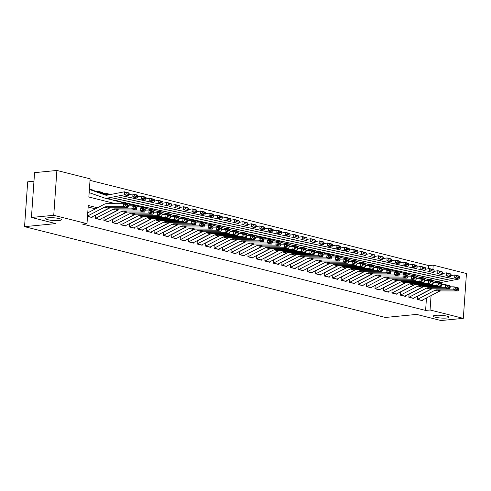 <?xml version="1.0" encoding="UTF-8"?>
<svg xmlns="http://www.w3.org/2000/svg" width="491" height="491" viewBox="0 0 491 491"><rect width="100%" height="100%" fill="white"/><g stroke="black" fill="none" stroke-linecap="round" stroke-linejoin="round"><path stroke-width="0.74" d="M435.726 315.314A7.893 1.369 4 0 1 444.3 315.633A7.893 1.369 4 0 1 449.02 317.229A7.893 1.369 4 0 1 446.571 318.039A7.893 1.369 4 0 1 437.997 317.72A7.893 1.369 4 0 1 433.271 316.124A7.893 1.369 4 0 1 435.726 315.314M48.179 217.795A7.893 1.369 4 0 1 56.753 218.114A7.893 1.369 4 0 1 61.479 219.71A7.893 1.369 4 0 1 59.024 220.52A7.893 1.369 4 0 1 50.45 220.201A7.893 1.369 4 0 1 45.731 218.605A7.893 1.369 4 0 1 48.179 217.795M33.971 181.21L27.686 181.823L24.55 226.658L385.41 317.462L416.65 314.412L441.004 320.537L463.314 318.358L430.067 309.993L431.073 295.57M24.55 226.658L55.79 223.608L31.436 217.476L34.566 172.642L56.882 170.463L90.129 178.828L88.859 197.001L115.434 203.691M428.52 268.712L428.741 265.594L90.025 180.363M428.741 265.594L433.203 265.158L466.45 273.524L463.314 318.358M417.534 296.374L417.325 299.406L422.407 300.682L422.45 300.05M409.064 294.244L408.856 297.27L413.938 298.553L413.981 297.92M400.595 292.108L400.38 295.14L405.462 296.417L405.511 295.785M392.125 289.978L391.91 293.01L396.992 294.287L397.041 293.655M383.655 287.849L383.44 290.875L388.522 292.157L388.565 291.525M375.179 285.719L374.971 288.745L380.052 290.028L380.095 289.395M366.709 283.583L366.501 286.615L371.583 287.892L371.626 287.26M358.24 281.453L358.025 284.485L363.113 285.762L363.156 285.13M349.77 279.324L349.555 282.35L354.637 283.632L354.686 283M341.3 277.188L341.085 280.22L346.167 281.496L346.21 280.864M332.824 275.058L332.616 278.09L337.698 279.367L337.74 278.735M324.355 272.928L324.146 275.954L329.228 277.237L329.271 276.605M315.885 270.793L315.676 273.825L320.758 275.101L320.801 274.469M307.415 268.663L307.2 271.695L312.282 272.971L312.331 272.339M298.945 266.533L298.731 269.559L303.812 270.842L303.855 270.21M290.469 264.404L290.261 267.429L295.343 268.706L295.386 268.08M282 262.268L281.791 265.3L286.873 266.576L286.916 265.944M273.53 260.138L273.321 263.164L278.403 264.446L278.446 263.814M265.06 258.008L264.845 261.034L269.927 262.317L269.976 261.685M256.59 255.872L256.376 258.904L261.457 260.181L261.507 259.549M248.121 253.743L247.906 256.775L252.988 258.051L253.031 257.419M239.645 251.613L239.436 254.639L244.518 255.921L244.561 255.289M231.175 249.477L230.966 252.509L236.048 253.786L236.091 253.153M222.705 247.347L222.491 250.379L227.579 251.656L227.621 251.024M214.236 245.218L214.021 248.243L219.103 249.526L219.152 248.894M205.766 243.082L205.551 246.114L210.633 247.39L210.676 246.764M197.29 240.952L197.081 243.984L202.163 245.261L202.206 244.628M188.82 238.822L188.612 241.848L193.693 243.131L193.736 242.499M180.35 236.693L180.142 239.718L185.224 241.001L185.267 240.369M171.881 234.557L171.666 237.589L176.748 238.865L176.797 238.233M163.411 232.427L163.196 235.459L168.278 236.736L168.321 236.103M154.935 230.297L154.726 233.323L159.808 234.606L159.851 233.974M146.465 228.162L146.257 231.193L151.338 232.47L151.381 231.838M137.996 226.032L137.787 229.064L142.869 230.34L142.912 229.708M129.526 223.902L129.311 226.928L134.393 228.211L134.442 227.579M121.056 221.766L120.841 224.798L125.923 226.075L125.972 225.443M112.586 219.637L112.371 222.669L117.453 223.945L117.496 223.313M104.11 217.507L103.902 220.533L108.984 221.815L109.027 221.183M95.641 215.377L95.432 218.403L100.514 219.68L100.557 219.054M93.173 190.361L93.947 190.287L89.411 189.145M101.643 192.497L102.416 192.417L97.335 191.14L97.292 191.803M110.647 194.491L105.804 193.27L105.761 193.933M427.704 280.429L427.778 279.379M93.922 190.618L93.947 190.287M102.398 192.754L102.416 192.417M97.451 207.797L88.263 205.484L86.993 223.663L82.531 224.099L425.605 310.429L426.476 297.957M95.432 208.847L88.159 207.018M87.502 216.408L92.044 217.55L92.087 216.918M31.436 217.476L53.746 215.297L56.882 170.463M425.605 310.429L430.067 309.993M86.993 223.663L53.746 215.297M432.074 281.282L432.141 280.349M432.902 269.442L433.203 265.158M87.527 216.022L104.571 207.165A6.168 4.351 104.1 0 1 106.283 206.723L123.358 206.729L123.726 203.691L106.657 203.685A9.249 6.53 -75.9 0 0 104.092 204.348L87.754 212.836M91.24 217.347A4.315 3.05 -75.9 0 0 91.43 217.261L108.806 208.233A6.168 4.351 104.1 0 1 110.518 207.791L127.592 207.797L123.358 206.729L125.254 205.981L128.219 206.723L128.366 205.514L125.401 204.765L125.254 205.981M125.401 204.765L123.726 203.691L127.967 204.759L128.366 205.514M127.592 207.797L128.219 206.723M92.928 190.312A4.315 3.05 104.1 0 1 93.118 190.348A4.315 3.05 104.1 0 1 93.308 190.404L106.983 195.197M129.127 194.596L129.151 193.393L126.187 192.644L126.162 193.847L129.127 194.596L128.587 195.884L111.273 199.254A9.249 6.53 104.1 0 1 109.168 199.205L104.933 198.143A9.249 6.53 104.1 0 1 104.534 198.02L89.166 192.632M128.587 195.884L124.352 194.817L107.038 198.186A9.249 6.53 104.1 0 1 104.933 198.143M126.162 193.847L124.352 194.817L124.401 191.809L128.636 192.877L129.151 193.393M89.387 189.452L105.418 195.068A6.168 4.351 -75.9 0 0 105.688 195.148A6.168 4.351 -75.9 0 0 107.087 195.179L124.401 191.809L126.187 192.644M95.475 218.415A4.315 3.05 -75.9 0 0 95.665 218.323L113.04 209.295A6.168 4.351 104.1 0 1 114.753 208.853L131.827 208.865L132.202 205.827L128.329 205.821M109.947 207.84L95.395 215.396M99.71 219.483A4.315 3.05 -75.9 0 0 99.9 219.391L117.281 210.363A6.168 4.351 104.1 0 1 118.988 209.921L136.062 209.927L131.827 208.865L133.724 208.11L136.688 208.859L136.836 207.644L133.871 206.895L133.724 208.11M133.871 206.895L132.202 205.827L136.437 206.889L136.836 207.644M136.062 209.927L136.688 208.859M103.945 220.545A4.315 3.05 -75.9 0 0 104.135 220.459L121.516 211.431A6.168 4.351 104.1 0 1 123.223 210.989L140.297 210.995L140.672 207.957L136.799 207.957M118.417 209.97L103.865 217.531M108.186 221.613A4.315 3.05 -75.9 0 0 108.37 221.521L125.751 212.493A6.168 4.351 104.1 0 1 127.457 212.051L144.532 212.063L140.297 210.995L142.194 210.246L145.158 210.989L145.305 209.774L142.341 209.031L142.194 210.246M142.341 209.031L140.672 207.957L144.906 209.025L145.305 209.774M144.532 212.063L145.158 210.989M112.421 222.681A4.315 3.05 -75.9 0 0 112.605 222.589L129.986 213.56A6.168 4.351 104.1 0 1 131.692 213.119L148.767 213.125L149.141 210.087L145.268 210.087M126.887 212.1L112.341 219.661M116.655 223.743A4.315 3.05 -75.9 0 0 116.846 223.657L134.221 214.628A6.168 4.351 104.1 0 1 135.933 214.186L153.002 214.193L148.767 213.125L150.663 212.376L153.628 213.119L153.781 211.903L150.817 211.161L150.663 212.376M150.817 211.161L149.141 210.087L153.376 211.155L153.781 211.903M153.002 214.193L153.628 213.119M120.89 224.81A4.315 3.05 -75.9 0 0 121.081 224.718L138.456 215.69A6.168 4.351 104.1 0 1 140.168 215.248L157.243 215.254L157.611 212.222L153.738 212.216M135.356 214.236L120.811 221.791M125.125 225.878A4.315 3.05 -75.9 0 0 125.315 225.786L142.691 216.758A6.168 4.351 104.1 0 1 144.403 216.316L161.478 216.322L157.243 215.254L159.139 214.506L162.104 215.254L162.251 214.039L159.287 213.29L159.139 214.506M159.287 213.29L157.611 212.222L161.846 213.284L162.251 214.039M161.478 216.322L162.104 215.254M101.398 192.441A4.315 3.05 104.1 0 1 101.594 192.478A4.315 3.05 104.1 0 1 101.778 192.54L108.523 194.902M137.603 196.725L137.621 195.522L134.657 194.78L134.638 195.983L137.603 196.725L137.057 198.014L119.749 201.384A9.249 6.53 104.1 0 1 117.637 201.341L113.403 200.273A9.249 6.53 104.1 0 1 113.004 200.15L110.671 199.334M137.057 198.014L132.822 196.946L115.508 200.316A9.249 6.53 104.1 0 1 113.403 200.273M134.638 195.983L132.822 196.946L132.871 193.945L137.106 195.007L137.621 195.522M129.096 194.675L132.871 193.945L134.657 194.78M97.316 191.404A4.315 3.05 104.1 0 1 97.359 191.416A4.315 3.05 104.1 0 1 97.543 191.472L107.756 195.05M109.874 194.571A4.315 3.05 104.1 0 1 110.039 194.608L105.829 193.546A4.315 3.05 104.1 0 1 106.013 193.601L109.297 194.749M146.072 198.855L146.091 197.658L143.126 196.909L143.108 198.112L146.072 198.855L145.526 200.144L128.219 203.513A9.249 6.53 104.1 0 1 126.113 203.47L121.872 202.402A9.249 6.53 104.1 0 1 121.473 202.286L119.141 201.463M145.526 200.144L141.291 199.082L123.984 202.452A9.249 6.53 104.1 0 1 121.872 202.402M143.108 198.112L141.291 199.082L141.34 196.075L145.575 197.143L146.091 197.658M137.566 196.811L141.34 196.075L143.126 196.909M154.542 200.991L154.561 199.788L151.596 199.039L151.578 200.242L154.542 200.991L153.996 202.28L136.688 205.649A9.249 6.53 104.1 0 1 134.583 205.6L130.348 204.538A9.249 6.53 104.1 0 1 129.943 204.416L127.611 203.599M153.996 202.28L149.761 201.212L132.453 204.581A9.249 6.53 104.1 0 1 130.348 204.538M151.578 200.242L149.761 201.212L149.81 198.204L154.045 199.272L154.561 199.788M146.036 198.941L149.81 198.204L151.596 199.039M163.012 203.121L163.037 201.918L160.066 201.175L160.048 202.378L163.012 203.121L162.466 204.409L145.158 207.779A9.249 6.53 104.1 0 1 143.053 207.73L138.818 206.668A9.249 6.53 104.1 0 1 138.413 206.545L136.081 205.729M162.466 204.409L158.231 203.342L140.923 206.711A9.249 6.53 104.1 0 1 138.818 206.668M160.048 202.378L158.231 203.342L158.286 200.34L162.521 201.402L163.037 201.918M154.505 201.071L158.286 200.34L160.066 201.175M129.36 226.94A4.315 3.05 -75.9 0 0 129.55 226.854L146.926 217.826A6.168 4.351 104.1 0 1 148.638 217.384L165.713 217.39L166.081 214.352L162.214 214.352M143.826 216.365L129.28 223.927M133.595 228.008A4.315 3.05 -75.9 0 0 133.785 227.916L151.16 218.888A6.168 4.351 104.1 0 1 152.873 218.446L169.947 218.452L165.713 217.39L167.609 216.635L170.573 217.384L170.721 216.169L167.756 215.42L167.609 216.635M167.756 215.42L166.081 214.352L170.322 215.42L170.721 216.169M169.947 218.452L170.573 217.384M171.482 205.25L171.506 204.053L168.542 203.305L168.517 204.508L171.482 205.25L170.942 206.539L153.628 209.909A9.249 6.53 104.1 0 1 151.523 209.866L147.288 208.798A9.249 6.53 104.1 0 1 146.889 208.675L144.55 207.859M170.942 206.539L166.707 205.477L149.393 208.847A9.249 6.53 104.1 0 1 147.288 208.798M168.517 204.508L166.707 205.477L166.756 202.47L170.991 203.538L171.506 204.053M162.975 203.206L166.756 202.47L168.542 203.305M137.83 229.076A4.315 3.05 -75.9 0 0 138.02 228.984L155.395 219.956A6.168 4.351 104.1 0 1 157.108 219.514L174.182 219.52L174.557 216.482L170.684 216.482M152.302 218.495L137.75 226.056M142.065 230.138A4.315 3.05 -75.9 0 0 142.255 230.052L159.63 221.024A6.168 4.351 104.1 0 1 161.343 220.582L178.417 220.588L174.182 219.52L176.079 218.771L179.043 219.514L179.19 218.299L176.226 217.556L176.079 218.771M176.226 217.556L174.557 216.482L178.792 217.55L179.19 218.299M178.417 220.588L179.043 219.514M179.958 207.386L179.976 206.183L177.012 205.434L176.993 206.637L179.958 207.386L179.411 208.675L162.098 212.044A9.249 6.53 104.1 0 1 159.992 211.995L155.757 210.927A9.249 6.53 104.1 0 1 155.359 210.811L153.026 209.995M179.411 208.675L175.177 207.607L157.863 210.977A9.249 6.53 104.1 0 1 155.757 210.927M176.993 206.637L175.177 207.607L175.226 204.6L179.46 205.668L179.976 206.183M171.451 205.336L175.226 204.6L177.012 205.434M146.3 231.206A4.315 3.05 -75.9 0 0 146.49 231.114L163.871 222.085A6.168 4.351 104.1 0 1 165.577 221.644L182.652 221.65L183.026 218.618L179.154 218.612M160.772 220.631L146.22 228.186M150.541 232.274A4.315 3.05 -75.9 0 0 150.725 232.182L168.106 223.153A6.168 4.351 104.1 0 1 169.812 222.711L186.887 222.718L182.652 221.65L184.548 220.901L187.513 221.65L187.66 220.434L184.696 219.686L184.548 220.901M184.696 219.686L183.026 218.618L187.261 219.68L187.66 220.434M186.887 222.718L187.513 221.65M188.427 209.516L188.446 208.313L185.481 207.57L185.463 208.767L188.427 209.516L187.881 210.805L170.573 214.174A9.249 6.53 104.1 0 1 168.462 214.125L164.227 213.063A9.249 6.53 104.1 0 1 163.828 212.941L161.496 212.124M187.881 210.805L183.646 209.737L166.339 213.106A9.249 6.53 104.1 0 1 164.227 213.063M185.463 208.767L183.646 209.737L183.695 206.736L187.93 207.797L188.446 208.313M179.921 207.466L183.695 206.736L185.481 207.57M154.775 233.335A4.315 3.05 -75.9 0 0 154.96 233.243L172.341 224.221A6.168 4.351 104.1 0 1 174.047 223.779L191.122 223.786L191.496 220.747L187.623 220.747M169.242 222.761L154.69 230.322M159.01 234.403A4.315 3.05 -75.9 0 0 159.194 234.311L176.576 225.283A6.168 4.351 104.1 0 1 178.288 224.841L195.357 224.847L191.122 223.786L193.018 223.031L195.983 223.779L196.136 222.564L193.172 221.815L193.018 223.031M193.172 221.815L191.496 220.747L195.731 221.809L196.136 222.564M195.357 224.847L195.983 223.779M196.897 211.646L196.916 210.443L193.951 209.7L193.933 210.903L196.897 211.646L196.351 212.934L179.043 216.304A9.249 6.53 104.1 0 1 176.938 216.261L172.703 215.193A9.249 6.53 104.1 0 1 172.298 215.07L169.966 214.254M196.351 212.934L192.116 211.873L174.808 215.242A9.249 6.53 104.1 0 1 172.703 215.193M193.933 210.903L192.116 211.873L192.165 208.865L196.4 209.927L196.916 210.443M188.391 209.602L192.165 208.865L193.951 209.7M163.245 235.465A4.315 3.05 -75.9 0 0 163.435 235.379L180.811 226.351A6.168 4.351 104.1 0 1 182.523 225.909L199.598 225.915L199.966 222.877L196.093 222.877M177.711 224.89L163.165 232.452M167.48 236.533A4.315 3.05 -75.9 0 0 167.67 236.441L185.046 227.413A6.168 4.351 104.1 0 1 186.758 226.971L203.833 226.983L199.598 225.915L201.488 225.166L204.459 225.909L204.606 224.694L201.641 223.951L201.488 225.166M201.641 223.951L199.966 222.877L204.201 223.945L204.606 224.694M203.833 226.983L204.459 225.909M171.715 237.601A4.315 3.05 -75.9 0 0 171.905 237.509L189.28 228.481A6.168 4.351 104.1 0 1 190.993 228.039L208.067 228.045L208.436 225.007L204.569 225.007M186.181 227.026L171.635 234.581M175.95 238.663A4.315 3.05 -75.9 0 0 176.14 238.577L193.515 229.549A6.168 4.351 104.1 0 1 195.228 229.107L212.302 229.113L208.067 228.045L209.964 227.296L212.928 228.045L213.076 226.83L210.111 226.081L209.964 227.296M210.111 226.081L208.436 225.007L212.671 226.075L213.076 226.83M212.302 229.113L212.928 228.045M180.185 239.731A4.315 3.05 -75.9 0 0 180.375 239.639L197.75 230.61A6.168 4.351 104.1 0 1 199.463 230.169L216.537 230.181L216.912 227.143L213.039 227.137M194.657 229.156L180.105 236.711M184.42 240.799A4.315 3.05 -75.9 0 0 184.61 240.707L201.985 231.678A6.168 4.351 104.1 0 1 203.697 231.236L220.772 231.243L216.537 230.181L218.434 229.426L221.398 230.175L221.545 228.959L218.581 228.211L218.434 229.426M218.581 228.211L216.912 227.143L221.146 228.205L221.545 228.959M220.772 231.243L221.398 230.175M188.654 241.86A4.315 3.05 -75.9 0 0 188.845 241.775L206.226 232.746A6.168 4.351 104.1 0 1 207.932 232.304L225.007 232.311L225.381 229.272L221.509 229.272M203.127 231.286L188.575 238.847M192.889 242.928A4.315 3.05 -75.9 0 0 193.08 242.836L210.461 233.808A6.168 4.351 104.1 0 1 212.167 233.366L229.242 233.378L225.007 232.311L226.903 231.562L229.868 232.304L230.015 231.089L227.051 230.347L226.903 231.562M227.051 230.347L225.381 229.272L229.616 230.34L230.015 231.089M229.242 233.378L229.868 232.304M197.13 243.996A4.315 3.05 -75.9 0 0 197.314 243.904L214.696 234.876A6.168 4.351 104.1 0 1 216.402 234.434L233.477 234.44L233.851 231.402L229.978 231.402M211.596 233.421L197.044 240.977M201.365 245.058A4.315 3.05 -75.9 0 0 201.549 244.972L218.931 235.944A6.168 4.351 104.1 0 1 220.637 235.502L237.712 235.508L233.477 234.44L235.373 233.691L238.338 234.434L238.491 233.219L235.52 232.476L235.373 233.691M235.52 232.476L233.851 231.402L238.086 232.47L238.491 233.219M237.712 235.508L238.338 234.434M205.6 246.126A4.315 3.05 -75.9 0 0 205.79 246.034L223.166 237.006A6.168 4.351 104.1 0 1 224.878 236.564L241.946 236.57L242.321 233.538L238.448 233.532M220.066 235.551L205.52 243.106M209.835 247.194A4.315 3.05 -75.9 0 0 210.025 247.102L227.401 238.074A6.168 4.351 104.1 0 1 229.113 237.632L246.187 237.638L241.946 236.57L243.843 235.821L246.807 236.57L246.961 235.355L243.996 234.606L243.843 235.821M243.996 234.606L242.321 233.538L246.556 234.6L246.961 235.355M246.187 237.638L246.807 236.57M214.07 248.256A4.315 3.05 -75.9 0 0 214.26 248.17L231.635 239.142A6.168 4.351 104.1 0 1 233.348 238.7L250.422 238.706L250.791 235.668L246.924 235.668M228.536 237.681L213.99 245.242M218.305 249.324A4.315 3.05 -75.9 0 0 218.495 249.232L235.87 240.203A6.168 4.351 104.1 0 1 237.583 239.761L254.657 239.768L250.422 238.706L252.319 237.951L255.283 238.7L255.43 237.484L252.466 236.742L252.319 237.951M252.466 236.742L250.791 235.668L255.025 236.736L255.43 237.484M254.657 239.768L255.283 238.7M222.54 250.392A4.315 3.05 -75.9 0 0 222.73 250.3L240.105 241.271A6.168 4.351 104.1 0 1 241.817 240.829L258.892 240.835L259.26 237.797L255.394 237.797M237.006 239.811L222.46 247.372M226.774 251.453A4.315 3.05 -75.9 0 0 226.965 251.367L244.34 242.339A6.168 4.351 104.1 0 1 246.052 241.897L263.127 241.903L258.892 240.835L260.789 240.087L263.753 240.829L263.9 239.614L260.936 238.871L260.789 240.087M260.936 238.871L259.26 237.797L263.501 238.865L263.9 239.614M263.127 241.903L263.753 240.829M231.009 252.521A4.315 3.05 -75.9 0 0 231.2 252.429L248.575 243.401A6.168 4.351 104.1 0 1 250.287 242.959L267.362 242.965L267.736 239.933L263.863 239.927M245.482 241.946L230.93 249.502M235.244 253.589A4.315 3.05 -75.9 0 0 235.435 253.497L252.816 244.469A6.168 4.351 104.1 0 1 254.522 244.027L271.597 244.033L267.362 242.965L269.258 242.216L272.223 242.965L272.37 241.75L269.406 241.001L269.258 242.216M269.406 241.001L267.736 239.933L271.971 240.995L272.37 241.75M271.597 244.033L272.223 242.965M239.479 254.651A4.315 3.05 -75.9 0 0 239.669 254.565L257.051 245.537A6.168 4.351 104.1 0 1 258.757 245.095L275.832 245.101L276.206 242.063L272.333 242.063M253.951 244.076L239.399 251.638M243.72 255.719A4.315 3.05 -75.9 0 0 243.904 255.627L261.286 246.599A6.168 4.351 104.1 0 1 262.992 246.157L280.066 246.163L275.832 245.101L277.728 244.346L280.692 245.095L280.84 243.88L277.875 243.131L277.728 244.346M277.875 243.131L276.206 242.063L280.441 243.131L280.84 243.88M280.066 246.163L280.692 245.095M247.955 256.787A4.315 3.05 -75.9 0 0 248.139 256.695L265.521 247.667A6.168 4.351 104.1 0 1 267.227 247.225L284.301 247.231L284.676 244.193L280.803 244.193M262.421 246.206L247.875 253.767M252.19 257.849A4.315 3.05 -75.9 0 0 252.38 257.757L269.755 248.728A6.168 4.351 104.1 0 1 271.468 248.293L288.536 248.299L284.301 247.231L286.198 246.482L289.162 247.225L289.316 246.009L286.351 245.267L286.198 246.482M286.351 245.267L284.676 244.193L288.911 245.261L289.316 246.009M288.536 248.299L289.162 247.225M256.425 258.917A4.315 3.05 -75.9 0 0 256.615 258.825L273.99 249.796A6.168 4.351 104.1 0 1 275.703 249.354L292.777 249.36L293.145 246.322L289.273 246.322M270.891 248.342L256.345 255.897M260.66 259.978A4.315 3.05 -75.9 0 0 260.85 259.892L278.225 250.864A6.168 4.351 104.1 0 1 279.938 250.422L297.012 250.428L292.777 249.36L294.674 248.612L297.638 249.36L297.785 248.145L294.821 247.396L294.674 248.612M294.821 247.396L293.145 246.322L297.38 247.39L297.785 248.145M297.012 250.428L297.638 249.36M205.367 213.781L205.385 212.578L202.421 211.83L202.402 213.033L205.367 213.781L204.821 215.07L187.513 218.434A9.249 6.53 104.1 0 1 185.408 218.391L181.173 217.323A9.249 6.53 104.1 0 1 180.768 217.206L178.436 216.384M204.821 215.07L200.586 214.002L183.278 217.372A9.249 6.53 104.1 0 1 181.173 217.323M202.402 213.033L200.586 214.002L200.635 210.995L204.876 212.063L205.385 212.578M196.86 211.731L200.635 210.995L202.421 211.83M213.837 215.911L213.861 214.708L210.897 213.959L210.872 215.162L213.837 215.911L213.297 217.2L195.983 220.569A9.249 6.53 104.1 0 1 193.877 220.52L189.643 219.459A9.249 6.53 104.1 0 1 189.244 219.336L186.905 218.52M213.297 217.2L209.056 216.132L191.748 219.502A9.249 6.53 104.1 0 1 189.643 219.459M210.872 215.162L209.056 216.132L209.111 213.125L213.346 214.193L213.861 214.708M205.33 213.861L209.111 213.125L210.897 213.959M222.313 218.041L222.331 216.838L219.367 216.095L219.342 217.298L222.313 218.041L221.766 219.33L204.452 222.699A9.249 6.53 104.1 0 1 202.347 222.656L198.112 221.588A9.249 6.53 104.1 0 1 197.713 221.466L195.381 220.649M221.766 219.33L217.531 218.262L200.218 221.631A9.249 6.53 104.1 0 1 198.112 221.588M219.342 217.298L217.531 218.262L217.581 215.261L221.815 216.322L222.331 216.838M213.806 215.997L217.581 215.261L219.367 216.095M230.782 220.177L230.801 218.974L227.836 218.225L227.818 219.428L230.782 220.177L230.236 221.459L212.928 224.829A9.249 6.53 104.1 0 1 210.817 224.786L206.582 223.718A9.249 6.53 104.1 0 1 206.183 223.601L203.851 222.779M230.236 221.459L226.001 220.398L208.687 223.767A9.249 6.53 104.1 0 1 206.582 223.718M227.818 219.428L226.001 220.398L226.05 217.39L230.285 218.458L230.801 218.974M222.276 218.127L226.05 217.39L227.836 218.225M239.252 222.306L239.27 221.103L236.306 220.355L236.288 221.558L239.252 222.306L238.706 223.595L221.398 226.965A9.249 6.53 104.1 0 1 219.293 226.916L215.052 225.854A9.249 6.53 104.1 0 1 214.653 225.731L212.321 224.915M238.706 223.595L234.471 222.527L217.163 225.897A9.249 6.53 104.1 0 1 215.052 225.854M236.288 221.558L234.471 222.527L234.52 219.52L238.755 220.588L239.27 221.103M230.745 220.256L234.52 219.52L236.306 220.355M247.722 224.436L247.74 223.233L244.776 222.491L244.757 223.693L247.722 224.436L247.176 225.725L229.868 229.094A9.249 6.53 104.1 0 1 227.763 229.052L223.528 227.984A9.249 6.53 104.1 0 1 223.123 227.861L220.79 227.045M247.176 225.725L242.941 224.657L225.633 228.027A9.249 6.53 104.1 0 1 223.528 227.984M244.757 223.693L242.941 224.657L242.99 221.656L247.231 222.718L247.74 223.233M239.215 222.386L242.99 221.656L244.776 222.491M256.192 226.566L256.216 225.369L253.252 224.62L253.227 225.823L256.192 226.566L255.651 227.855L238.338 231.224A9.249 6.53 104.1 0 1 236.232 231.181L231.998 230.113A9.249 6.53 104.1 0 1 231.592 229.997L229.26 229.174M255.651 227.855L251.41 226.793L234.103 230.162A9.249 6.53 104.1 0 1 231.998 230.113M253.227 225.823L251.41 226.793L251.466 223.786L255.701 224.853L256.216 225.369M247.685 224.522L251.466 223.786L253.252 224.62M264.661 228.702L264.686 227.499L261.721 226.75L261.697 227.953L264.661 228.702L264.121 229.991L246.807 233.36A9.249 6.53 104.1 0 1 244.702 233.311L240.467 232.243A9.249 6.53 104.1 0 1 240.068 232.126L237.736 231.31M264.121 229.991L259.886 228.923L242.572 232.292A9.249 6.53 104.1 0 1 240.467 232.243M261.697 227.953L259.886 228.923L259.935 225.915L264.17 226.983L264.686 227.499M256.161 226.652L259.935 225.915L261.721 226.75M273.137 230.831L273.156 229.628L270.191 228.886L270.173 230.083L273.137 230.831L272.591 232.12L255.283 235.49A9.249 6.53 104.1 0 1 253.172 235.441L248.937 234.379A9.249 6.53 104.1 0 1 248.538 234.256L246.206 233.44M272.591 232.12L268.356 231.052L251.042 234.422A9.249 6.53 104.1 0 1 248.937 234.379M270.173 230.083L268.356 231.052L268.405 228.051L272.64 229.113L273.156 229.628M264.631 228.781L268.405 228.051L270.191 228.886M281.607 232.961L281.625 231.758L278.661 231.016L278.642 232.218L281.607 232.961L281.061 234.25L263.753 237.619A9.249 6.53 104.1 0 1 261.648 237.576L257.407 236.509A9.249 6.53 104.1 0 1 257.008 236.386L254.676 235.57M281.061 234.25L276.826 233.188L259.518 236.558A9.249 6.53 104.1 0 1 257.407 236.509M278.642 232.218L276.826 233.188L276.875 230.181L281.11 231.249L281.625 231.758M273.1 230.917L276.875 230.181L278.661 231.016M290.077 235.097L290.095 233.894L287.131 233.145L287.112 234.348L290.077 235.097L289.53 236.386L272.223 239.755A9.249 6.53 104.1 0 1 270.118 239.706L265.883 238.638A9.249 6.53 104.1 0 1 265.478 238.522L263.145 237.699M289.53 236.386L285.296 235.318L267.988 238.687A9.249 6.53 104.1 0 1 265.883 238.638M287.112 234.348L285.296 235.318L285.345 232.311L289.58 233.378L290.095 233.894M281.57 233.047L285.345 232.311L287.131 233.145M298.546 237.227L298.571 236.024L295.6 235.281L295.582 236.478L298.546 237.227L298 238.516L280.692 241.885A9.249 6.53 104.1 0 1 278.587 241.836L274.352 240.774A9.249 6.53 104.1 0 1 273.947 240.651L271.615 239.835M298 238.516L293.765 237.448L276.458 240.817A9.249 6.53 104.1 0 1 274.352 240.774M295.582 236.478L293.765 237.448L293.821 234.44L298.055 235.508L298.571 236.024M290.04 235.177L293.821 234.44L295.6 235.281M264.894 261.046A4.315 3.05 -75.9 0 0 265.085 260.954L282.46 251.926A6.168 4.351 104.1 0 1 284.172 251.484L301.247 251.496L301.615 248.458L297.749 248.458M279.361 250.471L264.815 258.033M269.129 262.114A4.315 3.05 -75.9 0 0 269.32 262.022L286.695 252.994A6.168 4.351 104.1 0 1 288.407 252.552L305.482 252.558L301.247 251.496L303.143 250.741L306.108 251.49L306.255 250.275L303.291 249.526L303.143 250.741M303.291 249.526L301.615 248.458L305.856 249.52L306.255 250.275M305.482 252.558L306.108 251.49M273.364 263.176A4.315 3.05 -75.9 0 0 273.555 263.09L290.93 254.062A6.168 4.351 104.1 0 1 292.642 253.62L309.717 253.626L310.091 250.588L306.218 250.588M287.836 252.601L273.284 260.162M277.599 264.244A4.315 3.05 -75.9 0 0 277.789 264.152L295.165 255.124A6.168 4.351 104.1 0 1 296.877 254.682L313.952 254.694L309.717 253.626L311.613 252.877L314.578 253.62L314.725 252.405L311.76 251.662L311.613 252.877M311.76 251.662L310.091 250.588L314.326 251.656L314.725 252.405M313.952 254.694L314.578 253.62M281.834 265.312A4.315 3.05 -75.9 0 0 282.024 265.22L299.406 256.192A6.168 4.351 104.1 0 1 301.112 255.75L318.186 255.756L318.561 252.718L314.688 252.718M296.306 254.737L281.754 262.292M286.075 266.374A4.315 3.05 -75.9 0 0 286.259 266.288L303.641 257.259A6.168 4.351 104.1 0 1 305.347 256.818L322.421 256.824L318.186 255.756L320.083 255.007L323.047 255.75L323.195 254.541L320.23 253.792L320.083 255.007M320.23 253.792L318.561 252.718L322.796 253.786L323.195 254.541M322.421 256.824L323.047 255.75M290.31 267.442A4.315 3.05 -75.9 0 0 290.494 267.35L307.875 258.321A6.168 4.351 104.1 0 1 309.582 257.879L326.656 257.892L327.031 254.854L323.158 254.847M304.776 256.867L290.224 264.422M294.545 268.509A4.315 3.05 -75.9 0 0 294.729 268.417L312.11 259.389A6.168 4.351 104.1 0 1 313.823 258.947L330.891 258.953L326.656 257.892L328.553 257.137L331.517 257.885L331.671 256.67L328.706 255.921L328.553 257.137M328.706 255.921L327.031 254.854L331.265 255.915L331.671 256.67M330.891 258.953L331.517 257.885M307.016 239.356L307.041 238.153L304.076 237.411L304.052 238.614L307.016 239.356L306.476 240.645L289.162 244.015A9.249 6.53 104.1 0 1 287.057 243.972L282.822 242.904A9.249 6.53 104.1 0 1 282.423 242.781L280.085 241.965M306.476 240.645L302.241 239.583L284.927 242.947A9.249 6.53 104.1 0 1 282.822 242.904M304.052 238.614L302.241 239.583L302.29 236.576L306.525 237.638L307.041 238.153M298.51 237.313L302.29 236.576L304.076 237.411M315.492 241.492L315.51 240.289L312.546 239.54L312.528 240.743L315.492 241.492L314.946 242.775L297.632 246.144A9.249 6.53 104.1 0 1 295.527 246.101L291.292 245.034A9.249 6.53 104.1 0 1 290.893 244.917L288.561 244.095M314.946 242.775L310.711 241.713L293.397 245.083A9.249 6.53 104.1 0 1 291.292 245.034M312.528 240.743L310.711 241.713L310.76 238.706L314.995 239.774L315.51 240.289M306.985 239.442L310.76 238.706L312.546 239.54M323.962 243.622L323.98 242.419L321.016 241.67L320.997 242.873L323.962 243.622L323.416 244.911L306.108 248.28A9.249 6.53 104.1 0 1 303.997 248.231L299.762 247.169A9.249 6.53 104.1 0 1 299.363 247.047L297.03 246.23M323.416 244.911L319.181 243.843L301.873 247.212A9.249 6.53 104.1 0 1 299.762 247.169M320.997 242.873L319.181 243.843L319.23 240.835L323.465 241.903L323.98 242.419M315.455 241.572L319.23 240.835L321.016 241.67M332.432 245.752L332.45 244.549L329.486 243.806L329.467 245.009L332.432 245.752L331.885 247.041L314.578 250.41A9.249 6.53 104.1 0 1 312.472 250.367L308.238 249.299A9.249 6.53 104.1 0 1 307.832 249.176L305.5 248.36M331.885 247.041L327.65 245.973L310.343 249.342A9.249 6.53 104.1 0 1 308.238 249.299M329.467 245.009L327.65 245.973L327.7 242.971L331.934 244.033L332.45 244.549M323.925 243.702L327.7 242.971L329.486 243.806M298.78 269.571A4.315 3.05 -75.9 0 0 298.97 269.485L316.345 260.457A6.168 4.351 104.1 0 1 318.058 260.015L335.132 260.021L335.5 256.983L331.628 256.983M313.246 258.996L298.7 266.558M303.015 270.639A4.315 3.05 -75.9 0 0 303.205 270.547L320.58 261.519A6.168 4.351 104.1 0 1 322.292 261.077L339.367 261.083L335.132 260.021L337.022 259.273L339.993 260.015L340.14 258.8L337.176 258.057L337.022 259.273M337.176 258.057L335.5 256.983L339.735 258.051L340.14 258.8M339.367 261.083L339.993 260.015M340.901 247.881L340.92 246.685L337.955 245.936L337.937 247.139L340.901 247.881L340.355 249.17L323.047 252.54A9.249 6.53 104.1 0 1 320.942 252.497L316.707 251.429A9.249 6.53 104.1 0 1 316.302 251.312L313.97 250.49M340.355 249.17L336.12 248.108L318.812 251.478A9.249 6.53 104.1 0 1 316.707 251.429M337.937 247.139L336.12 248.108L336.169 245.101L340.41 246.169L340.92 246.685M332.395 245.838L336.169 245.101L337.955 245.936M307.249 271.707A4.315 3.05 -75.9 0 0 307.44 271.615L324.815 262.587A6.168 4.351 104.1 0 1 326.527 262.145L343.602 262.151L343.97 259.113L340.103 259.113M321.715 261.126L307.17 268.687M311.484 272.769A4.315 3.05 -75.9 0 0 311.675 272.683L329.05 263.655A6.168 4.351 104.1 0 1 330.762 263.213L347.837 263.219L343.602 262.151L345.498 261.402L348.463 262.145L348.61 260.93L345.646 260.187L345.498 261.402M345.646 260.187L343.97 259.113L348.205 260.181L348.61 260.93M347.837 263.219L348.463 262.145M349.371 250.017L349.396 248.814L346.431 248.065L346.407 249.268L349.371 250.017L348.831 251.306L331.517 254.676A9.249 6.53 104.1 0 1 329.412 254.626L325.177 253.559A9.249 6.53 104.1 0 1 324.778 253.442L322.44 252.626M348.831 251.306L344.59 250.238L327.282 253.608A9.249 6.53 104.1 0 1 325.177 253.559M346.407 249.268L344.59 250.238L344.645 247.231L348.88 248.299L349.396 248.814M340.864 247.967L344.645 247.231L346.431 248.065M315.719 273.837A4.315 3.05 -75.9 0 0 315.909 273.745L333.285 264.717A6.168 4.351 104.1 0 1 334.997 264.275L352.072 264.281L352.446 261.249L348.573 261.243M330.191 263.262L315.639 270.817M319.954 274.905A4.315 3.05 -75.9 0 0 320.144 274.813L337.52 265.784A6.168 4.351 104.1 0 1 339.232 265.343L356.306 265.349L352.072 264.281L353.968 263.532L356.932 264.281L357.08 263.066L354.115 262.317L353.968 263.532M354.115 262.317L352.446 261.249L356.681 262.311L357.08 263.066M356.306 265.349L356.932 264.281M357.847 252.147L357.865 250.944L354.901 250.201L354.876 251.404L357.847 252.147L357.301 253.436L339.987 256.805A9.249 6.53 104.1 0 1 337.882 256.756L333.647 255.694A9.249 6.53 104.1 0 1 333.248 255.572L330.916 254.755M357.301 253.436L353.066 252.368L335.752 255.737A9.249 6.53 104.1 0 1 333.647 255.694M354.876 251.404L353.066 252.368L353.115 249.367L357.35 250.428L357.865 250.944M349.34 250.097L353.115 249.367L354.901 250.201M324.189 275.967A4.315 3.05 -75.9 0 0 324.379 275.881L341.761 266.852A6.168 4.351 104.1 0 1 343.467 266.41L360.541 266.417L360.916 263.379L357.043 263.379M338.661 265.392L324.109 272.953M328.424 277.034A4.315 3.05 -75.9 0 0 328.614 276.942L345.995 267.914A6.168 4.351 104.1 0 1 347.702 267.472L364.776 267.478L360.541 266.417L362.438 265.662L365.402 266.41L365.55 265.195L362.585 264.446L362.438 265.662M362.585 264.446L360.916 263.379L365.151 264.446L365.55 265.195M364.776 267.478L365.402 266.41M366.317 254.277L366.335 253.074L363.371 252.331L363.352 253.534L366.317 254.277L365.77 255.565L348.463 258.935A9.249 6.53 104.1 0 1 346.351 258.892L342.117 257.824A9.249 6.53 104.1 0 1 341.718 257.701L339.385 256.885M365.77 255.565L361.536 254.504L344.222 257.873A9.249 6.53 104.1 0 1 342.117 257.824M363.352 253.534L361.536 254.504L361.585 251.496L365.82 252.564L366.335 253.074M357.81 252.233L361.585 251.496L363.371 252.331M332.665 278.102A4.315 3.05 -75.9 0 0 332.849 278.01L350.23 268.982A6.168 4.351 104.1 0 1 351.937 268.54L369.011 268.546L369.385 265.508L365.513 265.508M347.131 267.521L332.579 275.083M336.9 279.164A4.315 3.05 -75.9 0 0 337.084 279.078L354.465 270.05A6.168 4.351 104.1 0 1 356.171 269.608L373.246 269.614L369.011 268.546L370.908 267.798L373.872 268.54L374.025 267.325L371.055 266.582L370.908 267.798M371.055 266.582L369.385 265.508L373.62 266.576L374.025 267.325M373.246 269.614L373.872 268.54M374.786 256.412L374.805 255.21L371.84 254.461L371.822 255.664L374.786 256.412L374.24 257.701L356.932 261.071A9.249 6.53 104.1 0 1 354.827 261.022L350.586 259.954A9.249 6.53 104.1 0 1 350.187 259.837L347.855 259.015M374.24 257.701L370.005 256.633L352.698 260.003A9.249 6.53 104.1 0 1 350.586 259.954M371.822 255.664L370.005 256.633L370.054 253.626L374.289 254.694L374.805 255.21M366.28 254.363L370.054 253.626L371.84 254.461M341.135 280.232A4.315 3.05 -75.9 0 0 341.325 280.14L358.7 271.112A6.168 4.351 104.1 0 1 360.412 270.67L377.481 270.676L377.855 267.644L373.982 267.638M355.601 269.657L341.055 277.212M345.369 281.3A4.315 3.05 -75.9 0 0 345.56 281.208L362.935 272.18A6.168 4.351 104.1 0 1 364.647 271.738L381.722 271.744L377.481 270.676L379.377 269.927L382.342 270.676L382.495 269.461L379.531 268.712L379.377 269.927M379.531 268.712L377.855 267.644L382.09 268.706L382.495 269.461M381.722 271.744L382.342 270.676M383.256 258.542L383.275 257.339L380.31 256.597L380.292 257.793L383.256 258.542L382.71 259.831L365.402 263.201A9.249 6.53 104.1 0 1 363.297 263.151L359.062 262.09A9.249 6.53 104.1 0 1 358.657 261.967L356.325 261.151M382.71 259.831L378.475 258.763L361.167 262.133A9.249 6.53 104.1 0 1 359.062 262.09M380.292 257.793L378.475 258.763L378.524 255.762L382.765 256.824L383.275 257.339M374.75 256.492L378.524 255.762L380.31 256.597M349.604 282.362A4.315 3.05 -75.9 0 0 349.795 282.27L367.17 273.241A6.168 4.351 104.1 0 1 368.882 272.806L385.957 272.812L386.325 269.774L382.452 269.774M364.07 271.787L349.524 279.348M353.839 283.43A4.315 3.05 -75.9 0 0 354.029 283.338L371.405 274.309A6.168 4.351 104.1 0 1 373.117 273.868L390.192 273.874L385.957 272.812L387.853 272.057L390.818 272.806L390.965 271.591L388 270.842L387.853 272.057M388 270.842L386.325 269.774L390.56 270.836L390.965 271.591M390.192 273.874L390.818 272.806M391.726 260.672L391.75 259.469L388.786 258.726L388.762 259.929L391.726 260.672L391.186 261.961L373.872 265.33A9.249 6.53 104.1 0 1 371.767 265.287L367.532 264.219A9.249 6.53 104.1 0 1 367.127 264.097L364.795 263.28M391.186 261.961L386.945 260.899L369.637 264.268A9.249 6.53 104.1 0 1 367.532 264.219M388.762 259.929L386.945 260.899L387 257.892L391.235 258.953L391.75 259.469M383.219 258.628L387 257.892L388.786 258.726M358.074 284.492A4.315 3.05 -75.9 0 0 358.264 284.406L375.64 275.377A6.168 4.351 104.1 0 1 377.352 274.935L394.426 274.942L394.795 271.904L390.928 271.904M372.54 273.917L357.994 281.478M362.309 285.559A4.315 3.05 -75.9 0 0 362.499 285.467L379.874 276.439A6.168 4.351 104.1 0 1 381.587 275.997L398.661 276.01L394.426 274.942L396.323 274.193L399.287 274.935L399.435 273.72L396.47 272.978L396.323 274.193M396.47 272.978L394.795 271.904L399.036 272.971L399.435 273.72M398.661 276.01L399.287 274.935M400.196 262.808L400.22 261.605L397.256 260.856L397.231 262.059L400.196 262.808L399.656 264.097L382.342 267.46A9.249 6.53 104.1 0 1 380.237 267.417L376.002 266.349A9.249 6.53 104.1 0 1 375.603 266.232L373.27 265.41M399.656 264.097L395.421 263.029L378.107 266.398A9.249 6.53 104.1 0 1 376.002 266.349M397.231 262.059L395.421 263.029L395.47 260.021L399.705 261.089L400.22 261.605M391.695 260.758L395.47 260.021L397.256 260.856M366.544 286.627A4.315 3.05 -75.9 0 0 366.734 286.535L384.109 277.507A6.168 4.351 104.1 0 1 385.822 277.065L402.896 277.071L403.271 274.033L399.398 274.033M381.016 276.052L366.464 283.608M370.779 287.689A4.315 3.05 -75.9 0 0 370.969 287.603L388.35 278.575A6.168 4.351 104.1 0 1 390.057 278.133L407.131 278.139L402.896 277.071L404.793 276.323L407.757 277.065L407.904 275.856L404.94 275.107L404.793 276.323M404.94 275.107L403.271 274.033L407.505 275.101L407.904 275.856M407.131 278.139L407.757 277.065M408.672 264.937L408.69 263.735L405.726 262.986L405.707 264.189L408.672 264.937L408.125 266.226L390.818 269.596A9.249 6.53 104.1 0 1 388.706 269.547L384.471 268.485A9.249 6.53 104.1 0 1 384.072 268.362L381.74 267.546M408.125 266.226L403.89 265.158L386.577 268.528A9.249 6.53 104.1 0 1 384.471 268.485M405.707 264.189L403.89 265.158L403.94 262.151L408.174 263.219L408.69 263.735M400.165 262.888L403.94 262.151L405.726 262.986M375.014 288.757A4.315 3.05 -75.9 0 0 375.204 288.665L392.585 279.637A6.168 4.351 104.1 0 1 394.291 279.195L411.366 279.207L411.74 276.169L407.868 276.163M389.486 278.182L374.934 285.737M379.255 289.825A4.315 3.05 -75.9 0 0 379.439 289.733L396.82 280.705A6.168 4.351 104.1 0 1 398.526 280.263L415.601 280.269L411.366 279.207L413.262 278.452L416.227 279.201L416.374 277.986L413.41 277.237L413.262 278.452M413.41 277.237L411.74 276.169L415.975 277.231L416.374 277.986M415.601 280.269L416.227 279.201M417.141 267.067L417.16 265.864L414.195 265.122L414.177 266.325L417.141 267.067L416.595 268.356L399.287 271.726A9.249 6.53 104.1 0 1 397.182 271.683L392.941 270.615A9.249 6.53 104.1 0 1 392.542 270.492L390.21 269.676M416.595 268.356L412.36 267.288L395.052 270.658A9.249 6.53 104.1 0 1 392.941 270.615M414.177 266.325L412.36 267.288L412.409 264.287L416.644 265.349L417.16 265.864M408.635 265.017L412.409 264.287L414.195 265.122M383.489 290.887A4.315 3.05 -75.9 0 0 383.674 290.801L401.055 281.773A6.168 4.351 104.1 0 1 402.761 281.331L419.836 281.337L420.21 278.299L416.337 278.299M397.955 280.312L383.41 287.873M387.724 291.955A4.315 3.05 -75.9 0 0 387.915 291.863L405.29 282.834A6.168 4.351 104.1 0 1 407.002 282.393L424.071 282.405L419.836 281.337L421.732 280.588L424.697 281.331L424.85 280.115L421.886 279.373L421.732 280.588M421.886 279.373L420.21 278.299L424.445 279.367L424.85 280.115M424.071 282.405L424.697 281.331M425.611 269.203L425.629 268L422.665 267.251L422.647 268.454L425.611 269.203L425.065 270.486L407.757 273.855A9.249 6.53 104.1 0 1 405.652 273.812L401.417 272.744A9.249 6.53 104.1 0 1 401.012 272.628L398.68 271.805M425.065 270.486L420.83 269.424L403.522 272.793A9.249 6.53 104.1 0 1 401.417 272.744M422.647 268.454L420.83 269.424L420.879 266.417L425.114 267.485L425.629 268M417.105 267.153L420.879 266.417L422.665 267.251M391.959 293.023A4.315 3.05 -75.9 0 0 392.149 292.931L409.525 283.902A6.168 4.351 104.1 0 1 411.237 283.46L428.312 283.467L428.68 280.429L424.807 280.429M406.425 282.448L391.879 290.003M396.194 294.084A4.315 3.05 -75.9 0 0 396.384 293.999L413.76 284.97A6.168 4.351 104.1 0 1 415.472 284.528L432.546 284.535L428.312 283.467L430.208 282.718L433.172 283.46L433.32 282.245L430.355 281.503L430.208 282.718M430.355 281.503L428.68 280.429L432.915 281.496L433.32 282.245M432.546 284.535L433.172 283.46M434.081 271.333L434.105 270.13L431.135 269.381L431.116 270.584L434.081 271.333L433.535 272.622L416.227 275.991A9.249 6.53 104.1 0 1 414.122 275.942L409.887 274.88A9.249 6.53 104.1 0 1 409.482 274.757L407.149 273.941M433.535 272.622L429.3 271.554L411.992 274.923A9.249 6.53 104.1 0 1 409.887 274.88M431.116 270.584L429.3 271.554L429.355 268.546L433.59 269.614L434.105 270.13M425.574 269.283L429.355 268.546L431.135 269.381M400.429 295.152A4.315 3.05 -75.9 0 0 400.619 295.06L417.994 286.032A6.168 4.351 104.1 0 1 419.707 285.59L436.781 285.596L437.15 282.564L433.283 282.558M414.895 284.577L400.349 292.133M404.664 296.22A4.315 3.05 -75.9 0 0 404.854 296.128L422.229 287.1A6.168 4.351 104.1 0 1 423.942 286.658L441.016 286.664L436.781 285.596L438.678 284.848L441.642 285.596L441.79 284.381L438.825 283.632L438.678 284.848M438.825 283.632L437.15 282.564L441.391 283.626L441.79 284.381M441.016 286.664L441.642 285.596M442.551 273.462L442.575 272.26L439.611 271.517L439.586 272.72L442.551 273.462L442.01 274.751L424.697 278.121A9.249 6.53 104.1 0 1 422.591 278.072L418.357 277.01A9.249 6.53 104.1 0 1 417.958 276.887L415.619 276.071M442.01 274.751L437.776 273.683L420.462 277.053A9.249 6.53 104.1 0 1 418.357 277.01M439.586 272.72L437.776 273.683L437.825 270.682L442.06 271.744L442.575 272.26M434.044 271.413L437.825 270.682L439.611 271.517M408.899 297.282A4.315 3.05 -75.9 0 0 409.089 297.196L426.464 288.168A6.168 4.351 104.1 0 1 428.177 287.726L445.251 287.732L445.625 284.694L441.753 284.694M423.371 286.707L408.819 294.269M413.134 298.35A4.315 3.05 -75.9 0 0 413.324 298.258L430.699 289.23A6.168 4.351 104.1 0 1 432.411 288.788L449.486 288.794L445.251 287.732L447.148 286.977L450.112 287.726L450.259 286.511L447.295 285.768L447.148 286.977M447.295 285.768L445.625 284.694L449.86 285.762L450.259 286.511M449.486 288.794L450.112 287.726M451.026 275.592L451.045 274.395L448.08 273.647L448.062 274.85L451.026 275.592L450.48 276.881L433.166 280.251A9.249 6.53 104.1 0 1 431.061 280.208L426.826 279.14A9.249 6.53 104.1 0 1 426.427 279.017L424.095 278.201M450.48 276.881L446.245 275.819L428.931 279.189A9.249 6.53 104.1 0 1 426.826 279.14M448.062 274.85L446.245 275.819L446.294 272.812L450.529 273.88L451.045 274.395M442.52 273.548L446.294 272.812L448.08 273.647M417.368 299.418A4.315 3.05 -75.9 0 0 417.559 299.326L434.94 290.298A6.168 4.351 104.1 0 1 436.646 289.856L453.721 289.862L454.095 286.824L450.222 286.824M431.841 288.837L417.289 296.398M421.609 300.48A4.315 3.05 -75.9 0 0 421.794 300.394L439.175 291.366A6.168 4.351 104.1 0 1 440.881 290.924L457.956 290.93L453.721 289.862L455.617 289.113L458.582 289.856L458.729 288.64L455.765 287.898L455.617 289.113M455.765 287.898L454.095 286.824L458.33 287.892L458.729 288.64M457.956 290.93L458.582 289.856M459.496 277.728L459.515 276.525L456.55 275.776L456.532 276.979L459.496 277.728L458.95 279.017L441.642 282.386A9.249 6.53 104.1 0 1 439.531 282.337L435.296 281.269A9.249 6.53 104.1 0 1 434.897 281.153L432.565 280.336M458.95 279.017L454.715 277.949L437.407 281.318A9.249 6.53 104.1 0 1 435.296 281.269M456.532 276.979L454.715 277.949L454.764 274.942L458.999 276.01L459.515 276.525M450.99 275.678L454.764 274.942L456.55 275.776M104.571 207.165L108.806 208.233M106.283 206.723L110.518 207.791M87.515 216.273L91.43 217.261M105.958 195.203L105.418 195.068M111.273 199.254L107.038 198.186M93.308 190.404L89.393 189.422M113.04 209.295L117.281 210.363M114.753 208.853L118.988 209.921M95.665 218.323L99.9 219.391M121.516 211.431L125.751 212.493M123.223 210.989L127.457 212.051M104.135 220.459L108.37 221.521M129.986 213.56L134.221 214.628M131.692 213.119L135.933 214.186M112.605 222.589L116.846 223.657M138.456 215.69L142.691 216.758M140.168 215.248L144.403 216.316M121.081 224.718L125.315 225.786M119.749 201.384L115.508 200.316M101.778 192.54L97.543 191.472M128.219 203.513L123.984 202.452M110.021 194.608L106.013 193.601M136.688 205.649L132.453 204.581M145.158 207.779L140.923 206.711M146.926 217.826L151.16 218.888M148.638 217.384L152.873 218.446M129.55 226.854L133.785 227.916M153.628 209.909L149.393 208.847M155.395 219.956L159.63 221.024M157.108 219.514L161.343 220.582M138.02 228.984L142.255 230.052M162.098 212.044L157.863 210.977M163.871 222.085L168.106 223.153M165.577 221.644L169.812 222.711M146.49 231.114L150.725 232.182M170.573 214.174L166.339 213.106M172.341 224.221L176.576 225.283M174.047 223.779L178.288 224.841M154.96 233.243L159.194 234.311M179.043 216.304L174.808 215.242M180.811 226.351L185.046 227.413M182.523 225.909L186.758 226.971M163.435 235.379L167.67 236.441M189.28 228.481L193.515 229.549M190.993 228.039L195.228 229.107M171.905 237.509L176.14 238.577M197.75 230.61L201.985 231.678M199.463 230.169L203.697 231.236M180.375 239.639L184.61 240.707M206.226 232.746L210.461 233.808M207.932 232.304L212.167 233.366M188.845 241.775L193.08 242.836M214.696 234.876L218.931 235.944M216.402 234.434L220.637 235.502M197.314 243.904L201.549 244.972M223.166 237.006L227.401 238.074M224.878 236.564L229.113 237.632M205.79 246.034L210.025 247.102M231.635 239.142L235.87 240.203M233.348 238.7L237.583 239.761M214.26 248.17L218.495 249.232M240.105 241.271L244.34 242.339M241.817 240.829L246.052 241.897M222.73 250.3L226.965 251.367M248.575 243.401L252.816 244.469M250.287 242.959L254.522 244.027M231.2 252.429L235.435 253.497M257.051 245.537L261.286 246.599M258.757 245.095L262.992 246.157M239.669 254.565L243.904 255.627M265.521 247.667L269.755 248.728M267.227 247.225L271.468 248.293M248.139 256.695L252.38 257.757M273.99 249.796L278.225 250.864M275.703 249.354L279.938 250.422M256.615 258.825L260.85 259.892M187.513 218.434L183.278 217.372M195.983 220.569L191.748 219.502M204.452 222.699L200.218 221.631M212.928 224.829L208.687 223.767M221.398 226.965L217.163 225.897M229.868 229.094L225.633 228.027M238.338 231.224L234.103 230.162M246.807 233.36L242.572 232.292M255.283 235.49L251.042 234.422M263.753 237.619L259.518 236.558M272.223 239.755L267.988 238.687M280.692 241.885L276.458 240.817M282.46 251.926L286.695 252.994M284.172 251.484L288.407 252.552M265.085 260.954L269.32 262.022M290.93 254.062L295.165 255.124M292.642 253.62L296.877 254.682M273.555 263.09L277.789 264.152M299.406 256.192L303.641 257.259M301.112 255.75L305.347 256.818M282.024 265.22L286.259 266.288M307.875 258.321L312.11 259.389M309.582 257.879L313.823 258.947M290.494 267.35L294.729 268.417M289.162 244.015L284.927 242.947M297.632 246.144L293.397 245.083M306.108 248.28L301.873 247.212M314.578 250.41L310.343 249.342M316.345 260.457L320.58 261.519M318.058 260.015L322.292 261.077M298.97 269.485L303.205 270.547M323.047 252.54L318.812 251.478M324.815 262.587L329.05 263.655M326.527 262.145L330.762 263.213M307.44 271.615L311.675 272.683M331.517 254.676L327.282 253.608M333.285 264.717L337.52 265.784M334.997 264.275L339.232 265.343M315.909 273.745L320.144 274.813M339.987 256.805L335.752 255.737M341.761 266.852L345.995 267.914M343.467 266.41L347.702 267.472M324.379 275.881L328.614 276.942M348.463 258.935L344.222 257.873M350.23 268.982L354.465 270.05M351.937 268.54L356.171 269.608M332.849 278.01L337.084 279.078M356.932 261.071L352.698 260.003M358.7 271.112L362.935 272.18M360.412 270.67L364.647 271.738M341.325 280.14L345.56 281.208M365.402 263.201L361.167 262.133M367.17 273.241L371.405 274.309M368.882 272.806L373.117 273.868M349.795 282.27L354.029 283.338M373.872 265.33L369.637 264.268M375.64 275.377L379.874 276.439M377.352 274.935L381.587 275.997M358.264 284.406L362.499 285.467M382.342 267.46L378.107 266.398M384.109 277.507L388.35 278.575M385.822 277.065L390.057 278.133M366.734 286.535L370.969 287.603M390.818 269.596L386.577 268.528M392.585 279.637L396.82 280.705M394.291 279.195L398.526 280.263M375.204 288.665L379.439 289.733M399.287 271.726L395.052 270.658M401.055 281.773L405.29 282.834M402.761 281.331L407.002 282.393M383.674 290.801L387.915 291.863M407.757 273.855L403.522 272.793M409.525 283.902L413.76 284.97M411.237 283.46L415.472 284.528M392.149 292.931L396.384 293.999M416.227 275.991L411.992 274.923M417.994 286.032L422.229 287.1M419.707 285.59L423.942 286.658M400.619 295.06L404.854 296.128M424.697 278.121L420.462 277.053M426.464 288.168L430.699 289.23M428.177 287.726L432.411 288.788M409.089 297.196L413.324 298.258M433.166 280.251L428.931 279.189M434.94 290.298L439.175 291.366M436.646 289.856L440.881 290.924M417.559 299.326L421.794 300.394M441.642 282.386L437.407 281.318M93.118 190.348L89.393 189.409M101.594 192.478L97.359 191.416"/></g></svg>
